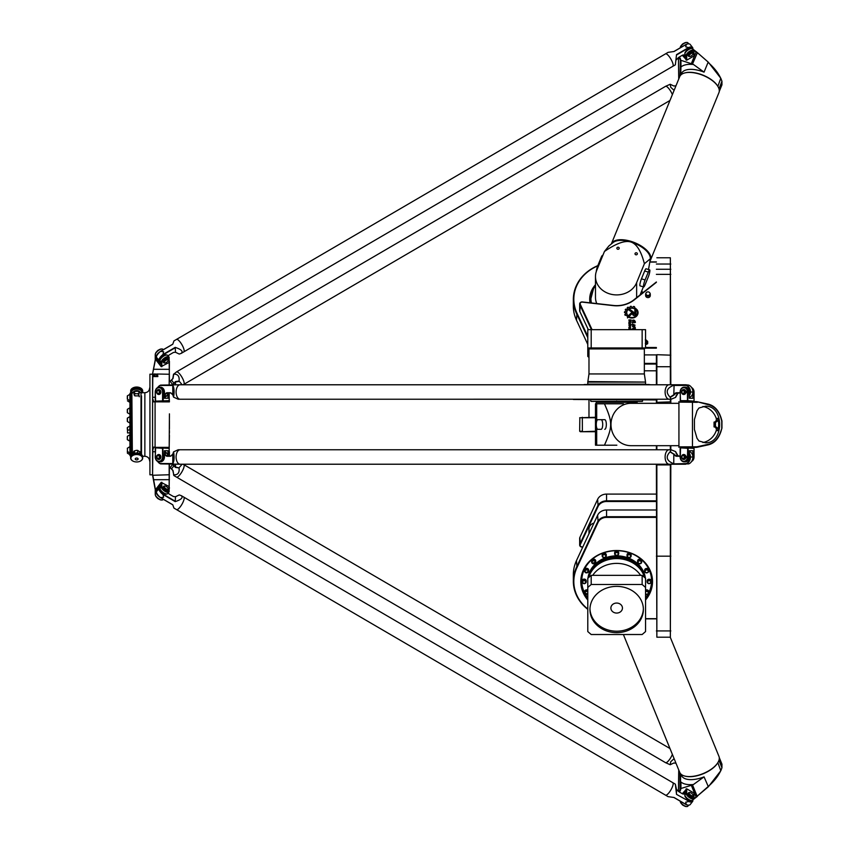 <?xml version="1.0" encoding="UTF-8"?>
<svg xmlns="http://www.w3.org/2000/svg" width="849" height="849" viewBox="0 0 849 849"><rect width="100%" height="100%" fill="white"/><g stroke="black" fill="none" stroke-linecap="round" stroke-linejoin="round"><path stroke-width="1.27" d="M645.314 343.389L647.607 342.55A2.409 2.08 0 0 0 647.607 341.298L645.314 339.844M645.548 344.79L647.607 343.76L647.607 342.55M645.548 339.855A1.571 1.358 180 0 1 645.548 342.55M647.713 341.924L647.713 343.134A2.409 2.08 180 0 1 647.607 343.76M645.909 293.68A2.048 1.783 180 0 1 649.782 292.852A2.048 1.783 180 0 1 648.445 295.399A2.048 1.783 180 0 1 645.909 293.68M646.047 293.043A2.314 2.006 0 0 0 647.957 296.163A2.314 2.006 0 0 0 649.878 293.043M650.27 294.157L650.27 295.601A2.314 2.006 180 0 1 645.643 295.601L645.643 294.157M635.328 308.198A6.23 5.391 0 0 0 634.436 307.773L634.436 307.773A6.23 5.391 180 0 1 635.349 308.176L634.606 308.877A5.158 4.468 0 0 0 629.385 308.771A5.158 4.468 0 0 0 626.732 312.665A5.158 4.468 0 0 0 627.729 315.297L626.976 315.987A6.23 5.391 180 0 1 626.435 315.266L625.151 315.319A7.408 6.41 180 0 1 624.822 314.597L625.819 313.918A6.23 5.391 180 0 1 625.671 312.984L624.482 312.559A7.408 6.41 180 0 1 624.567 311.732L625.809 311.541A6.23 5.391 180 0 1 626.127 310.617L625.257 309.821A7.408 6.41 180 0 1 625.734 309.11L626.965 309.365L625.734 309.132A7.408 6.41 0 0 0 625.257 309.843L625.225 309.938M634.606 306.871L634.436 307.752M633.619 306.436A7.408 6.41 180 0 1 634.436 306.648A7.408 6.41 0 0 0 633.619 306.457L633.619 306.457M633.269 306.606L632.845 307.359L633.269 306.606M632.845 307.338L632.845 307.359A6.23 5.391 0 0 0 631.752 307.296L631.752 307.296A6.23 5.391 180 0 1 632.845 307.338M631.752 307.296L631.2 306.309A7.408 6.41 0 0 0 630.308 306.425L630.308 306.404A7.408 6.41 180 0 1 631.2 306.287L631.752 307.274M630.085 307.508L630.085 307.529A6.23 5.391 0 0 0 629.088 307.869L629.088 307.869A6.23 5.391 180 0 1 630.085 307.508L630.085 306.648M629.088 307.869L628.101 307.179L629.088 307.847M627.326 307.614A7.408 6.41 180 0 1 628.101 307.158A7.408 6.41 0 0 0 627.326 307.646L627.326 307.646M626.965 309.365A6.23 5.391 180 0 1 627.687 308.686L627.231 307.794M627.687 308.686L627.687 308.707A6.23 5.391 0 0 0 626.965 309.397M626.127 310.617L626.127 310.638A6.23 5.391 0 0 0 625.809 311.541L624.567 311.753A7.408 6.41 0 0 0 624.482 312.57M625.819 313.918L624.811 314.533M627.719 315.308A5.158 4.468 180 0 1 626.732 312.687A5.158 4.468 180 0 1 626.732 312.676L626.732 312.665M632.622 313.111L632.622 313.079A1.029 0.891 0 0 0 632.25 312.4L628.833 309.949A3.958 3.428 180 0 1 629.756 309.365L633.067 311.753A1.847 1.602 180 0 1 633.736 312.984L633.736 314.119L634.861 314.119L634.861 309.567L635.954 308.548L635.965 314.109A1.666 1.443 180 0 1 632.622 314.119M635.965 314.109L635.954 308.569L634.861 309.598M634.861 314.119L633.736 314.141L633.736 313.005A1.847 1.602 0 0 0 633.067 311.774L629.756 309.386A3.958 3.428 0 0 0 628.844 309.959M637.482 312.665L637.482 312.687A5.593 4.839 180 0 1 637.482 312.687A5.593 4.839 180 0 1 629.47 317.059L629.077 317.43L629.47 317.059A5.593 4.839 0 0 0 637.482 312.665A5.593 4.839 0 0 0 636.729 310.235L636.729 309.344A6.176 5.349 180 0 1 638.066 312.665A6.176 5.349 180 0 1 629.056 317.42M638.066 312.676A6.176 5.349 0 0 0 636.729 309.365L636.729 310.235M632.144 313.557L627.496 317.908L627.496 316.486L631.327 312.91L632.144 313.557M632.293 313.249L631.327 312.931L627.496 316.507L627.496 317.908M635.084 325.178L632.876 324.201L635.264 327.385L632.845 326.706L632.367 323.947L635.084 325.178L632.367 323.957M633.099 325.857L632.388 326.387M635.264 327.406L632.876 324.233M634.628 329.656L632.738 329.656M632.272 329.656L632.272 329.55C632.601 327.916 633.481 327.799 634.935 329.232L634.681 328.276L635.37 328.945M635.381 328.542L634.681 328.298M634.935 329.232L632.272 329.571M634.787 322.747L632.898 320.689L634.479 322.578L632.059 322.609L632.876 321.707L632.399 320.391C633.885 319.638 634.903 320.285 635.445 322.333L634.882 322.27M635.445 322.344C634.903 320.306 633.885 319.67 632.399 320.402M632.876 321.707L632.059 322.62M634.479 322.588L632.898 320.71M629.99 320.381L630.234 321.75L630.648 320.381M630.648 321.527L630.648 320.349L629.99 320.349L629.99 321.506L630.648 321.548M629.661 321.697L628.897 321.962L629.64 321.177L628.897 319.935L631.051 319.935L631.051 321.665L629.661 321.697M631.051 319.956L628.897 320.349M629.64 321.177L628.897 321.962M629.289 325.209L629.947 326.101L630.202 324.965L629.289 325.209L629.947 326.122L630.202 324.987M630.605 325.995L629.47 326.494L628.897 325.061L631.168 324.562L630.605 325.995M631.168 324.965L628.897 325.093M629.576 328.34L630.223 327.47L629.289 327.449L629.576 328.34L630.223 327.449M629.289 327.449L629.576 328.308M630.043 328.712L628.897 328.223L629.47 326.812L630.605 327.311L630.043 328.712M630.605 327.332L628.897 327.332M629.576 323.883L630.223 323.013L629.289 322.991L629.576 323.883L630.223 322.991M629.289 322.991L629.576 323.851M630.605 322.875L630.043 322.376L630.605 322.843L630.043 324.254L628.897 323.766L628.897 322.843L630.043 322.355L628.897 322.875M631.094 329.051L628.897 329.051L631.094 329.03M630.223 329.465L628.897 329.444M592.071 329.656L580.291 304.398A1.921 1.666 180 0 1 582.318 302.117L613.296 305.629A26.001 22.509 0 0 0 634.224 299.899L656.383 282.324M656.383 347.506L645.548 347.506M580.291 431.716L595.478 431.716M670.349 464.223L670.349 637.196L670.827 464.223M670.827 384.777L670.349 257.778L670.349 384.777M670.827 403.317L670.827 399.221M670.827 449.779L670.827 445.683M645.548 591.244A2.048 1.772 180 0 1 648.732 592.719L647.564 594.342L645.548 594.215A2.048 1.772 180 0 0 648.732 592.719L648.732 591.636A2.048 1.772 -0 0 0 645.548 590.161A2.048 1.772 0 0 1 648.732 591.636L648.732 592.591A2.048 1.772 180 0 0 645.548 591.127M585.863 589.991A2.048 1.772 0 0 1 587.784 590.161A2.048 1.772 -0 0 0 584.6 591.636A2.048 1.772 0 0 1 585.863 589.991M584.165 579.092A2.048 1.772 0 0 1 586.213 580.865L586.213 581.83A2.048 1.772 180 0 0 582.127 581.83L582.127 580.865A2.048 1.772 0 0 1 584.165 579.092M587.423 568.459A2.048 1.772 0 0 1 588.686 570.093L588.686 571.059A2.048 1.772 180 0 0 584.6 571.059L584.6 570.093A2.048 1.772 0 0 1 587.423 568.459M595.138 559.714A2.048 1.772 0 0 1 595.733 560.966L595.733 561.921A2.048 1.772 180 0 0 591.636 561.921L591.636 560.966A2.048 1.772 0 0 1 595.138 559.714M606.122 554.185A2.048 1.772 0 0 1 606.271 554.864L606.271 555.83A2.048 1.772 180 0 0 602.185 555.83L602.185 554.864A2.048 1.772 0 0 1 606.122 554.185M614.623 552.72A2.048 1.772 0 0 1 618.709 552.72L618.709 553.686A2.048 1.772 180 0 0 614.623 553.686L614.623 552.72A2.048 1.772 -0 0 1 618.709 552.72L618.709 553.803A2.048 1.772 180 0 0 614.623 553.803A2.048 1.772 180 0 0 618.709 553.803C616.936 556.095 615.567 556.095 614.623 553.803L614.623 552.72M627.05 554.864A2.048 1.772 0 0 1 631.147 554.864L631.147 555.83A2.048 1.772 180 0 0 627.05 555.83L627.05 554.864A2.048 1.772 -0 0 1 631.147 554.864L631.147 555.946A2.048 1.772 180 0 0 627.05 555.946A2.048 1.772 180 0 0 631.147 555.946C629.374 558.239 628.005 558.239 627.05 555.946L627.05 554.864M637.599 560.966A2.048 1.772 0 0 1 641.695 560.966L641.695 561.921A2.048 1.772 180 0 0 637.599 561.921L637.599 560.966A2.048 1.772 -0 0 1 641.695 560.966L641.695 562.049A2.048 1.772 180 0 0 637.599 562.049A2.048 1.772 180 0 0 641.695 562.049C639.913 564.341 638.554 564.341 637.599 562.049L637.599 560.966M644.646 570.093A2.048 1.772 0 0 1 648.732 570.093L648.732 571.059A2.048 1.772 180 0 0 644.646 571.059L644.646 570.093A2.048 1.772 -0 0 1 648.732 570.093L648.732 571.175A2.048 1.772 180 0 0 644.646 571.175A2.048 1.772 180 0 0 648.732 571.175C646.959 573.468 645.59 573.468 644.646 571.175L644.646 570.093M647.118 580.865A2.048 1.772 0 0 1 651.204 580.865L651.204 581.83A2.048 1.772 180 0 0 647.118 581.83L647.118 580.865A2.048 1.772 -0 0 1 651.204 580.865L651.204 581.947A2.048 1.772 180 0 0 647.118 581.947A2.048 1.772 180 0 0 651.204 581.947C649.432 584.239 648.074 584.239 647.118 581.947L647.118 580.865M646.089 384.544L648.254 384.544L646.089 384.544M638.533 384.544L641.207 384.544L638.533 384.544M627.655 384.544L630.669 384.544M615.101 384.544L618.231 384.544L615.101 384.544M595.255 384.544L592.124 384.544M588.208 384.544L586.043 384.544M647.596 384.544L649.167 384.544M588.983 533.766L588.983 529.012A7.216 6.251 0 0 1 593.971 523.058M656.383 399.465L573.34 399.465L656.383 399.943M595.478 417.284L579.665 417.761L595.478 417.761M582.892 546.82L582.318 546.883A1.921 1.666 0 0 1 580.291 544.602L598.089 506.45A9.148 7.917 0 0 1 606.568 501.494L656.383 501.494M656.383 500.836L606.568 500.836A9.626 8.341 180 0 0 597.643 506.046L579.846 544.209A2.409 2.08 180 0 0 582.382 547.053L582.807 547.011M579.665 544.984L579.665 538.245A2.409 2.08 0 0 1 579.846 537.47L597.643 499.308A9.626 8.341 0 0 1 606.568 494.097L656.383 494.097M588.293 329.656L579.846 311.53A2.409 2.08 180 0 1 579.665 310.755L579.665 304.016A2.409 2.08 0 0 0 579.846 304.791L591.445 329.656M656.383 354.903L644.349 354.903M656.383 281.995L633.906 299.835A25.512 22.095 180 0 1 613.36 305.449L582.382 301.947A2.409 2.08 0 0 0 579.665 304.016M644.709 348.164L656.383 348.164M656.383 464.223L656.861 637.196L656.861 464.223M656.383 445.683L656.383 449.768M656.383 399.232L656.383 403.317M656.383 355.179L656.383 384.777M579.846 417.761L579.665 431.239L582.382 431.239L582.318 417.284M595.478 431.239L582.318 431.716M645.548 618.868L656.383 618.868M656.383 618.688L645.548 618.688M656.383 516.723L606.568 516.723A9.626 8.341 180 0 0 597.643 521.933L576.492 567.291A43.331 37.526 180 0 0 573.34 581.342A43.331 37.526 180 0 0 587.784 609.317M587.784 608.988A42.843 37.112 0 0 1 576.938 567.684L598.089 522.337A9.148 7.917 0 0 1 606.568 517.381L656.383 517.381M645.548 599.999A35.87 31.063 180 0 0 640.719 558.546A35.87 31.063 180 0 0 592.613 558.546A35.87 31.063 180 0 0 587.784 599.999M573.34 581.342L573.34 574.603A43.331 37.526 0 0 1 576.492 560.552L597.643 515.194A9.626 8.341 0 0 1 606.568 509.984L656.383 509.984M587.784 344.429L576.492 320.222A43.331 37.526 180 0 1 573.34 306.171L573.34 299.432A43.331 37.526 0 0 0 576.492 313.483L587.784 337.69M656.383 370.79L644.349 370.79M587.784 336.342L576.938 313.09A42.843 37.112 180 0 1 597.717 265.907M597.823 265.641A43.331 37.526 0 0 0 573.34 299.432M656.383 261.906L650.164 261.906M650.132 262.086L656.383 262.086M656.383 363.393L644.349 363.393M644.349 364.051L656.383 364.051M650.96 586.489A35.382 30.649 180 0 0 652.021 580.143M581.31 580.143A35.382 30.649 180 0 0 582.372 586.489M587.784 599.044A35.382 30.649 0 0 1 581.278 581.342A35.382 30.649 0 0 1 616.661 550.704A35.382 30.649 0 0 1 652.053 581.342A35.382 30.649 0 0 1 645.548 599.044M641.504 291.483A26.478 22.934 180 0 1 642.173 293.276M590.49 302.86A26.478 22.934 180 0 1 590.182 299.432A26.478 22.934 180 0 1 595.478 285.667M595.478 284.744A26.956 23.348 0 0 0 590.034 302.817M642.629 292.905A26.956 23.348 0 0 0 641.802 290.74M656.861 449.768L656.861 445.683M656.861 384.777L656.861 354.691L670.827 355.179M656.861 403.317L656.383 401.874M670.827 401.874L656.861 402.352L656.861 399.232M670.349 399.221L670.349 403.317M670.349 445.683L670.349 449.779M595.478 285.773A25.757 22.307 -0 0 0 593.536 288.66A25.757 22.307 -0 0 0 590.904 298.466A25.757 22.307 -0 0 0 591.435 302.976M641.791 293.574A25.757 22.307 -0 0 0 641.303 291.96M588.983 357.44L587.784 356.4L587.784 347.952L645.548 347.952L645.548 329.656L642.141 329.656L642.141 347.952M610.887 608.064A5.773 4.998 -0 0 1 616.661 603.055A5.773 4.998 -0 0 1 622.444 608.064A5.773 4.998 -0 0 1 616.661 613.063A5.773 4.998 -0 0 1 610.887 608.064M602.185 554.864A2.048 1.772 -0 0 1 606.271 554.864L606.271 555.946A2.048 1.772 180 0 0 602.185 555.946A2.048 1.772 180 0 0 606.271 555.946C604.838 558.09 603.533 558.324 602.344 556.647L602.185 554.864M591.636 560.966A2.048 1.772 -0 0 1 595.733 560.966L595.733 562.049A2.048 1.772 180 0 0 591.636 562.049A2.048 1.772 180 0 0 595.733 562.049L592.252 563.333L591.636 560.966M584.6 570.093A2.048 1.772 -0 0 1 588.686 570.093L588.686 571.175A2.048 1.772 180 0 0 584.6 571.175A2.048 1.772 180 0 0 588.686 571.175L585.874 572.852L584.6 570.093M582.127 580.865A2.048 1.772 -0 0 1 586.213 580.865L586.213 581.947A2.048 1.772 180 0 0 582.127 581.947A2.048 1.772 180 0 0 586.213 581.947L584.165 583.751L582.127 581.947L582.127 580.865M591.191 584.494L642.141 584.494L645.548 587.444L645.548 578.296L642.141 575.346L591.191 575.346L587.784 578.296L587.784 587.444L591.191 584.494L591.191 575.346M589.959 608.786A26.722 23.135 180 0 0 616.661 631.2A26.722 23.135 180 0 0 643.372 608.786M589.949 609.508A26.722 23.135 -0 0 1 616.661 586.372A26.722 23.135 -0 0 1 643.383 609.508A26.722 23.135 -0 0 1 616.661 632.643A26.722 23.135 -0 0 1 589.949 609.508M588.527 577.649A28.887 25.014 -0 0 1 616.661 558.281A28.887 25.014 -0 0 1 644.805 577.649M588.23 577.914A28.887 25.014 -0 0 1 616.661 557.262A28.887 25.014 -0 0 1 645.102 577.914M588.028 578.084A28.887 25.014 -0 0 1 616.661 556.328A28.887 25.014 -0 0 1 645.304 578.084M587.954 578.148A28.887 25.014 -0 0 1 616.661 555.851A28.887 25.014 -0 0 1 645.378 578.148M634.235 554.747A34.905 30.224 -0 0 1 651.565 580.865A34.905 30.224 -0 0 1 648.732 592.804M648.074 594.045A34.905 30.224 -0 0 1 645.548 597.834M587.784 597.834A34.905 30.224 -0 0 1 585.258 594.045M584.6 592.804A34.905 30.224 -0 0 1 581.767 580.865A34.905 30.224 -0 0 1 599.097 554.747M651.247 574.869A34.905 30.224 -0 0 1 651.565 578.933L651.565 580.865M581.767 580.865L581.767 578.933A34.905 30.224 -0 0 1 582.074 574.869M642.141 584.494L642.141 575.346M645.548 587.444L645.548 631.571L642.141 634.521L591.191 634.521L587.784 631.571L587.784 587.444M584.165 384.544L585.98 384.544M587.338 384.544L584.834 384.544L587.338 384.544M595.733 384.777L591.636 384.777M606.271 384.777L602.185 384.777M618.475 384.544L614.856 384.544L618.709 384.777M630.765 384.544L627.05 384.777M640.921 384.544L637.599 384.777M648.732 384.777L644.646 384.777M651.204 384.777L647.352 384.544M587.858 381.572L645.548 382.082L587.784 382.082L588.983 373.953L644.349 373.953L644.349 348.918L645.314 347.952M645.548 382.082L645.548 384.109L587.784 384.109L587.784 382.082M642.746 399.943L642.417 401.397L590.904 401.397L590.586 399.943M642.141 329.656L587.784 329.656L587.784 347.952M591.191 329.656L591.191 347.952M617.637 249.203A1.189 1.029 180 0 1 618.03 247.208A1.189 1.029 180 0 1 619.218 248.237A1.189 1.029 180 0 1 617.637 249.203M635.784 254.764A1.189 1.029 180 0 1 636.188 252.769A1.189 1.029 180 0 1 637.366 253.798A1.189 1.029 180 0 1 635.784 254.764M602.801 255.517L602.503 255.422A4.818 0.807 107 0 0 601.103 257.618L597.887 265.482A4.818 0.807 107 0 0 596.285 271.553M648.296 272.083A4.818 0.807 -73 0 1 649.708 269.897A4.818 0.807 -73 0 1 648.296 276.901L645.081 284.765A4.818 0.807 -73 0 1 643.669 286.962A4.818 0.807 -73 0 1 645.081 279.947L648.296 272.083L644.667 270.98A4.818 0.807 -73 0 1 646.078 268.783L649.708 269.897M643.669 286.962L640.04 285.848A4.818 0.807 -73 0 1 641.451 278.833L644.667 270.98M596.773 303.581A21.183 18.349 180 0 1 595.478 297.267L595.478 276.562A21.183 18.349 0 0 0 613.084 294.645A21.183 18.349 0 0 0 636.633 282.685L644.391 263.71L650.398 258.712L648.498 269.526M643.383 286.866L640.093 294.921M604.456 251.463C616.204 243.376 624.991 240.214 630.796 241.976A20.705 9.753 -157.8 0 0 613.158 242.496L608.871 245.977L604.456 251.463L596.698 270.438A21.183 18.349 0 0 0 595.478 276.562M650.398 258.712L650.281 257.661A20.705 9.753 -157.8 0 0 630.796 241.976C636.601 243.769 641.133 251.017 644.391 263.71M650.366 260.388A21.183 9.986 -157.8 0 0 650.567 259.943L718.933 92.668A21.183 9.986 -157.8 0 0 719.294 90.769A21.183 9.986 -157.8 0 0 717.925 86.481A21.183 9.986 -157.8 0 0 684.772 72.94A21.183 9.986 -157.8 0 0 679.72 76.633L611.354 243.918A21.183 9.986 -157.8 0 0 611.322 243.981M717.787 86.269A20.705 9.753 -157.8 0 0 717.66 86.046A20.705 9.753 -157.8 0 0 685.27 72.812A20.705 9.753 -157.8 0 0 685.026 72.876M650.567 259.943A21.183 9.986 -157.8 0 0 650.928 258.054A21.183 9.986 -157.8 0 0 632.855 241.976A21.183 9.986 -157.8 0 0 611.354 243.918M693.421 49.911L696.106 51.98L691.319 63.686L680.484 60.183L680.94 67.018L680.951 60.502L679.455 56.957M680.749 75.073L680.94 67.018A24.313 11.462 -157.8 0 1 693.421 64.471L692.497 64.1L697.411 52.649L692.805 49.072A5.54 2.292 142.1 0 0 692.837 48.966A5.54 2.292 142.1 0 0 692.89 48.489A7.216 2.993 142.1 0 0 692.604 47.544A7.216 2.993 142.1 0 0 688.698 47.491L676.526 54.623L675.358 64.832L676.526 54.623M680.484 66.466L680.495 75.359M678.956 57.265L680.484 60.183M680.972 74.861L681.535 73.481A20.705 9.753 22.2 0 1 704.054 72.144L708.055 62.37C714.136 67.665 718.434 73.141 720.96 78.777L721.947 81.239L720.801 78.267L708.363 62.242L696.488 51.895M708.363 62.242L697.411 52.649M719.007 88.869L721.947 81.239L721.947 84.847L719.262 91.427M691.319 63.686A7.216 3.407 22.2 0 1 692.497 64.1M678.733 79.042L678.425 57.658M704.054 72.144L693.421 64.471M719.814 88.254L720.557 86.163L719.814 88.254M719.007 88.434L718.403 87.362M623.389 634.521L679.72 772.367A21.183 9.986 -22.2 0 0 684.772 776.06A21.183 9.986 -22.2 0 0 717.925 762.519A21.183 9.986 -22.2 0 0 719.294 758.231A21.183 9.986 -22.2 0 0 718.933 756.332L670.243 637.196M685.026 776.124A20.705 9.753 -22.2 0 0 685.27 776.188A20.705 9.753 -22.2 0 0 717.66 762.954A20.705 9.753 -22.2 0 0 717.787 762.731M718.403 761.638L719.007 760.566L721.947 767.761L720.96 770.223C718.434 775.859 714.136 781.335 708.055 786.63L697.125 796.235L708.363 786.758L720.812 770.733L721.947 767.761L721.947 764.164L719.262 757.573M680.495 773.641L680.484 782.534L680.749 773.927M680.484 782.534L680.94 788.488L680.94 781.982A24.313 11.462 -22.2 0 0 693.421 784.529L692.497 784.901A7.216 3.407 157.8 0 1 691.319 785.314L680.94 788.488L680.378 790.525L679.975 790.048L678.956 791.746M680.484 788.817L679.975 790.048L679.975 772.898M678.425 791.342L678.733 769.958M692.604 801.456L690.184 804.565A7.216 2.993 -142.1 0 1 688.719 805.149A7.216 2.993 -142.1 0 1 686.279 804.619L685.695 802.178L688.698 801.509A7.216 2.993 37.9 0 0 692.604 801.456A7.216 2.993 37.9 0 0 692.89 800.511A5.54 2.292 37.9 0 0 692.837 800.034A5.54 2.292 37.9 0 0 692.795 799.896L697.411 796.351M708.363 786.758L704.054 776.856A20.705 9.753 157.8 0 1 681.535 775.519L680.972 774.139M692.497 784.901L697.125 796.235L696.488 797.105M691.319 785.314L696.106 797.02L693.421 799.089M679.455 792.043L680.378 790.525M693.421 784.529L704.054 776.856M719.814 760.746L720.557 762.837L719.814 760.746M702.887 442.531A18.296 17.245 90 0 0 716.216 430.645A2.887 2.727 90 0 0 714.444 426.909M715.484 422.091L715.484 426.909L714.041 426.909L714.041 422.091L715.887 422.091A2.887 2.727 -90 0 0 717.66 418.355A18.296 17.245 -90 0 1 717.66 430.645L716.216 430.645M702.887 406.469A18.296 17.245 -90 0 1 716.216 418.355A2.887 2.727 90 0 1 714.444 422.091M698.992 407.998L705.381 406.204C724.367 405.323 724.367 443.677 705.381 442.796L698.992 441.002L697.018 438.307L694.418 429.435L694.418 419.565L697.018 410.693L698.992 407.998M616.852 445.205L604.456 445.205L616.852 445.205M601.103 429.318L597.887 429.318A4.818 1.602 90 0 1 596.274 424.5A4.818 1.602 90 0 1 597.887 419.682L601.103 419.682A4.818 1.602 90 0 1 602.705 424.5A4.818 1.602 90 0 1 601.103 429.318L597.887 429.318M604.732 429.318A4.818 1.602 90 0 0 606.335 424.5A4.818 1.602 90 0 0 604.732 419.682L601.103 419.682M637.121 403.317L637.121 402.352L596.21 402.352L596.21 401.397M604.456 403.795C612.702 422.462 612.702 426.538 604.456 445.205L595.478 445.205L595.478 403.795L623.495 403.795M678.425 445.683L630.966 445.683A21.183 19.973 -90 0 1 610.993 424.5A21.183 19.973 -90 0 1 630.966 403.317L678.425 403.317M680.378 447.37L696.106 447.37L696.488 446.797L679.975 446.882M696.106 447.37L697.125 447.264L697.411 446.691L696.488 446.797M697.125 447.264L708.055 444.897L708.363 444.282L697.411 446.691M708.055 444.897C714.136 443.454 718.434 438.986 720.96 431.504L721.947 428.108L720.801 431.271C718.381 438.519 714.242 442.86 708.363 444.282M721.947 428.108L721.947 420.902L720.96 417.496C718.434 410.014 714.136 405.557 708.055 404.103L697.125 401.736L708.363 404.718C714.242 406.14 718.392 410.481 720.812 417.719L721.746 420.977L721.746 428.013M679.975 402.118L697.411 402.309M708.363 404.718L708.055 404.103M697.125 401.736L696.106 401.63L696.488 402.203M696.106 401.63L680.378 401.63M715.484 426.909L715.887 426.909A2.887 2.727 -90 0 1 717.66 430.645M715.155 424.5L714.762 423.311L714.37 424.5L714.762 425.689L715.155 424.5M688.486 49.242A4.33 1.794 142.1 0 0 684.92 53.71A4.33 1.794 -37.9 0 1 684.899 53.508A4.33 1.794 -37.9 0 1 687.563 49.868A4.33 1.794 -37.9 0 1 691.595 48.51A4.33 1.794 142.1 0 0 688.486 49.242M686.724 60.194L686.724 55.864L686.056 55.747A4.818 1.995 142.1 0 1 689.43 51.396A4.818 1.995 142.1 0 1 693.856 50.462A4.818 1.995 142.1 0 1 694.047 51.089L693.909 55.992L686.724 60.194L682.331 55.291M686.661 42.471A4.33 1.794 142.1 0 0 686.406 42.45A4.33 1.794 142.1 0 0 682.755 44.052A4.33 1.794 142.1 0 0 680.314 47.194A4.33 1.794 142.1 0 0 680.272 47.438M680.166 47.862A4.818 1.995 -37.9 0 1 680.187 47.724A4.818 1.995 -37.9 0 1 682.904 44.233A4.818 1.995 -37.9 0 1 686.958 42.461A4.818 1.995 -37.9 0 1 687.934 42.853L688.709 43.851A7.216 2.993 -37.9 0 1 690.184 44.435L692.604 47.544M693.856 50.462L692.635 48.902A4.818 1.995 142.1 0 0 688.221 49.847A4.818 1.995 142.1 0 0 684.846 54.187L686.056 55.747L686.056 60.077M686.724 55.864A4.33 1.794 -37.9 0 1 690.322 51.598A4.33 1.794 -37.9 0 1 693.909 51.662L693.909 55.992M688.581 56.225L688.04 55.535A2.887 1.199 -37.9 0 1 689.59 52.818A2.887 1.199 -37.9 0 1 692.604 51.991L693.134 52.68A2.887 1.199 142.1 0 0 690.12 53.508A2.887 1.199 142.1 0 0 688.581 56.225A2.887 1.199 142.1 0 0 689.165 56.459A2.887 1.199 142.1 0 0 689.484 56.437M691.128 56.002A2.409 0.998 -37.9 0 1 689.717 56.469A2.409 0.998 -37.9 0 1 690.513 54.007A2.409 0.998 -37.9 0 1 693.102 53.837A2.409 0.998 -37.9 0 1 691.128 56.002M693.124 53.604A2.887 1.199 142.1 0 0 693.219 53.307A2.887 1.199 142.1 0 0 693.134 52.68M683.572 43.479A1.443 0.594 142.1 0 0 683.052 43.702A1.443 0.594 142.1 0 0 682.002 44.7M684.846 54.187L684.846 57.318L683.042 55.005M680.145 400.664L687.722 401.153L688.125 392.005A4.818 3.99 -90 0 0 684.135 387.186A4.818 3.99 -90 0 0 680.145 392.005L680.537 401.153M693.644 401.153L687.457 400.664L693.644 401.153M687.457 392.005L687.457 400.664L680.272 400.664L680.272 392.005A4.33 3.598 90 0 1 683.859 387.675A4.33 3.598 90 0 1 687.457 392.005L689.335 392.005A4.818 3.99 -90 0 0 685.345 387.186L684.135 387.186M691.648 387.59A4.818 3.99 90 0 1 694.047 392.005L694.047 400.664M683.456 393.925A1.921 1.592 -90 0 0 685.175 392.291L685.78 392.535M685.408 392.291L686.533 392.291L686.013 392.864M685.896 392.875L685.695 393.098A2.462 2.048 90 0 1 683.732 394.467M683.732 389.542A2.462 2.048 90 0 1 685.695 390.911L685.896 391.134M686.013 391.145L686.533 391.718L685.175 391.718A1.921 1.592 -90 0 0 683.456 390.084M685.44 391.718A1.921 1.592 90 0 1 685.44 392.291M694.047 448.336L687.722 447.848L687.457 456.995A4.33 3.598 90 0 1 683.859 461.325A4.33 3.598 90 0 1 680.272 456.995L680.537 447.848L694.047 448.336L694.047 456.995A4.818 3.99 90 0 1 691.648 461.41M680.537 447.848L688.125 448.336L688.125 456.995L687.457 456.995M680.145 448.336L680.145 456.995A4.818 3.99 -90 0 0 684.135 461.814A4.818 3.99 -90 0 0 688.125 456.995L689.335 456.995L689.335 450.734L692.837 450.734L692.837 456.104M685.44 456.709A1.921 1.592 90 0 1 685.44 457.282M685.78 456.465L685.43 455.902A2.462 2.048 -90 0 0 681.545 456.995A2.462 2.048 -90 0 0 685.43 458.089L685.78 457.526M686.268 457.282L686.013 457.855M685.896 457.866L685.695 458.089A2.462 2.048 90 0 1 683.732 459.458M683.732 454.533A2.462 2.048 90 0 1 685.695 455.902L685.896 456.125M686.013 456.136L686.268 456.709M685.408 457.282L685.175 457.282A1.921 1.592 -90 0 1 683.594 458.927L683.328 458.927A1.921 1.592 -90 0 0 683.328 455.075A1.921 1.592 -90 0 0 683.328 458.927M683.456 455.075A1.921 1.592 -90 0 1 685.175 456.709L685.408 456.709M686.268 392.291L685.43 393.098A2.462 2.048 90 0 1 681.545 392.005A2.462 2.048 90 0 1 685.43 390.911L686.533 391.718M683.052 390.561A1.443 1.199 90 0 1 684.092 392.726A1.443 1.199 90 0 1 682.012 392.726A1.443 1.199 90 0 1 683.052 390.561M683.328 390.073A1.921 1.592 -90 0 0 683.328 393.925A1.921 1.592 -90 0 0 683.328 390.073L683.594 390.073M683.052 455.552A1.443 1.199 90 0 1 684.092 457.717A1.443 1.199 90 0 1 682.012 457.717A1.443 1.199 90 0 1 683.052 455.552M689.335 398.266L692.837 398.266L689.335 398.266L689.335 392.005M692.837 392.896L692.837 398.266M684.135 461.814L685.345 461.814A4.818 3.99 -90 0 0 689.335 456.995A4.33 3.598 90 0 1 689.292 457.685M692.837 450.734L689.335 450.734M688.486 799.758A4.33 1.794 37.9 0 0 691.595 800.49A4.33 1.794 -142.1 0 1 687.563 799.132A4.33 1.794 -142.1 0 1 684.899 795.492A4.33 1.794 -142.1 0 1 684.92 795.29A4.33 1.794 37.9 0 0 688.486 799.758M682.331 793.709L686.724 788.806L693.909 793.008L694.047 797.911A4.818 1.995 37.9 0 1 693.856 798.538L692.635 800.098A4.818 1.995 37.9 0 1 688.221 799.153A4.818 1.995 37.9 0 1 684.846 794.813L684.846 791.682L683.042 793.995M680.272 801.562A4.33 1.794 37.9 0 0 680.314 801.806A4.33 1.794 37.9 0 0 682.755 804.948A4.33 1.794 37.9 0 0 686.406 806.55A4.33 1.794 37.9 0 0 686.661 806.529M673.957 797.519L686.31 804.725A6.983 2.897 37.9 0 0 688.443 805.16L687.934 806.147A4.818 1.995 -142.1 0 1 686.958 806.539A4.818 1.995 -142.1 0 1 682.904 804.767A4.818 1.995 -142.1 0 1 680.187 801.276A4.818 1.995 -142.1 0 1 680.166 801.138M693.909 793.008L693.909 797.338A4.33 1.794 -142.1 0 1 690.322 797.402A4.33 1.794 -142.1 0 1 686.724 793.136L686.724 788.806M686.056 788.923L686.056 793.253A4.818 1.995 37.9 0 0 689.43 797.604A4.818 1.995 37.9 0 0 693.856 798.538M693.134 796.32L692.604 797.009A2.887 1.199 -142.1 0 1 689.59 796.182A2.887 1.199 -142.1 0 1 688.04 793.465L688.581 792.775A2.887 1.199 37.9 0 0 690.12 795.492A2.887 1.199 37.9 0 0 693.134 796.32A2.887 1.199 37.9 0 0 693.219 795.693A2.887 1.199 37.9 0 0 693.124 795.396M691.128 792.998A2.409 0.998 -142.1 0 1 693.102 795.163A2.409 0.998 -142.1 0 1 690.513 794.993A2.409 0.998 -142.1 0 1 689.717 792.531A2.409 0.998 -142.1 0 1 691.128 792.998M689.484 792.563A2.887 1.199 37.9 0 0 689.165 792.541A2.887 1.199 37.9 0 0 688.581 792.775M682.002 804.3A1.443 0.594 37.9 0 0 683.052 805.298A1.443 0.594 37.9 0 0 683.572 805.521M183.734 351.921A7.227 2.016 -120.3 0 0 183.787 351.9A7.227 2.016 -120.3 0 0 184.18 350.839A7.227 2.016 -120.3 0 0 181.039 343.283A7.227 2.016 -120.3 0 0 176.496 339.42A7.227 2.016 -120.3 0 0 176.454 339.451M183.787 351.889A7.216 2.016 -120.3 0 0 181.888 344.641A7.216 2.016 -120.3 0 0 176.496 339.42L665.51 53.858A7.227 2.016 59.7 0 1 670.041 57.721A7.227 2.016 59.7 0 1 673.183 65.277A7.227 2.016 59.7 0 1 672.79 66.328L181.219 353.386C183.373 351.433 181.368 349.427 175.202 347.379L175.52 352.261L174.151 352.356A2.653 1.093 142.1 0 0 172.718 352.876L169.938 354.5A2.653 1.093 142.1 0 0 168.335 355.858L168.208 356.018M676.462 55.047L689.006 47.724L685.695 46.822L686.279 44.381A7.216 2.993 -37.9 0 1 688.719 43.851L688.443 43.84A6.983 2.897 142.1 0 0 686.31 44.275L673.957 51.481M665.552 53.827L668.067 52.362L674.085 51.492L686.279 44.381M160.005 360.029A4.33 1.794 -37.9 0 1 162.668 356.389A4.33 1.794 -37.9 0 1 166.701 355.031A4.33 1.794 142.1 0 0 163.592 355.763A4.33 1.794 142.1 0 0 160.026 360.231A4.33 1.794 -37.9 0 1 160.005 360.029M160.005 360.305A4.33 1.794 -37.9 0 1 162.435 356.442A4.33 1.794 -37.9 0 1 166.775 355.031M684.899 53.784A4.33 1.794 -37.9 0 1 687.329 49.921A4.33 1.794 -37.9 0 1 691.67 48.51M683.477 54.93L683.647 54.93A2.653 1.093 142.1 0 0 683.594 54.93A2.653 1.093 142.1 0 0 682.044 55.44L679.253 57.074A2.653 1.093 142.1 0 0 677.831 58.22L676.462 59.727M689.006 47.724A6.983 2.897 -37.9 0 1 692.826 48.775A5.296 2.197 -37.9 0 1 692.795 49.104L692.826 49.083M179.245 354.054L175.488 352.261L179.245 354.054L181.219 353.386M160.588 351.369L163.592 351.709L163.008 354.479A7.216 2.993 142.1 0 0 158.816 360.369A5.54 2.292 142.1 0 0 159.039 361.09L156.619 357.981A5.54 2.292 -37.9 0 1 156.396 357.259A7.216 2.993 -37.9 0 1 156.471 356.633A7.216 2.993 -37.9 0 1 160.588 351.369L172.761 344.248L173.939 340.916L176.496 339.42M172.793 344.153L160.291 351.454A6.983 2.897 142.1 0 0 156.534 356.368A6.983 2.897 142.1 0 0 156.503 356.506M159.952 361.483A5.296 2.197 -37.9 0 1 159.156 360.432A6.983 2.897 -37.9 0 1 162.976 354.914L175.52 347.591M175.202 347.379L163.008 354.479M159.039 361.09A5.54 2.292 142.1 0 0 159.952 361.536M183.734 384.417A7.227 2.016 -120.3 0 0 183.787 384.395A7.227 2.016 -120.3 0 0 184.18 383.345A7.227 2.016 -120.3 0 0 181.039 375.778A7.227 2.016 -120.3 0 0 176.496 371.915L665.51 86.354A7.227 2.016 59.7 0 1 672.387 94.589M669.978 100.469L183.787 384.395A7.216 2.016 -120.3 0 0 182.991 379.248A7.216 2.016 -120.3 0 0 176.496 371.915A7.227 2.016 -120.3 0 0 176.454 371.947M182.164 384.777L179.075 381.074C179.617 376.224 177.834 373.931 173.716 374.197L176.496 371.915M169.418 381.668L170.171 381.222A2.409 0.998 142.1 0 0 171.466 380.182L173.016 378.474L173.716 374.197M179.075 381.074L175.435 381.583L173.886 383.292A2.409 0.998 -37.9 0 1 172.591 384.342L171.827 384.777M175.52 384.777L175.478 381.965L179.245 381.434M173.546 374.122L172.814 378.548L171.456 380.023A2.653 1.093 -37.9 0 1 170.033 381.169L169.418 381.53M172.464 384.777L172.718 384.629A2.653 1.093 142.1 0 0 174.151 383.483L175.52 381.976M665.552 86.322L670.211 84.263L670.763 87.309L674.106 90.365M676.037 85.643A2.653 1.093 -37.9 0 1 675.135 85.887L673.809 85.982M670.211 84.263L673.851 86.004L675.401 85.898A2.409 0.998 142.1 0 0 675.995 85.76M669.256 384.777A7.227 4.043 90 0 0 669.15 384.777A7.227 4.043 90 0 0 665.107 392.005A7.227 4.043 90 0 0 669.15 399.232A7.227 4.043 90 0 0 669.256 399.221M665.107 392.005A7.216 4.033 90 0 0 669.15 399.221L180.137 399.232A7.227 4.043 -90 0 1 176.104 392.005A7.227 4.043 -90 0 1 180.137 384.777L669.15 384.777A7.216 4.033 90 0 0 665.107 392.005M180.041 384.777L160.588 385.117A7.216 5.985 -90 0 0 157.649 387.59M180.041 399.221L178.163 399.221L173.546 397.12C174.48 392.047 174.225 388.046 172.761 385.117L160.588 385.117M689.292 391.315A4.33 3.598 90 0 1 689.335 392.227M164.398 391.315A4.33 3.598 90 0 1 164.441 392.227M164.441 395.655L165.926 393.745A2.409 1.995 90 0 1 167.38 392.981L170.171 392.981A2.409 1.995 90 0 1 171.466 393.565L172.888 395.029M169.8 392.981A2.409 1.995 -90 0 0 168.346 393.745L166.765 395.783A5.54 4.595 90 0 1 164.441 397.396M173.546 397.12L172.814 394.796L172.761 385.117M172.814 394.796L171.456 393.374A2.653 2.197 -90 0 0 170.033 392.737L167.242 392.737A2.653 2.197 -90 0 0 165.64 393.575L164.441 395.125M157.829 387.505A6.983 5.784 90 0 1 160.291 385.435L172.825 385.435M670.041 397.12L673.809 394.796L674.085 385.117C666.592 388.046 665.245 392.047 670.041 397.12L671.124 399.221L675.571 397.406L676.398 395.029M680.145 392.917A2.653 2.197 -90 0 0 679.349 392.737L676.568 392.737A2.653 2.197 -90 0 0 675.135 393.374L673.851 395.156L675.401 393.565A2.409 1.995 90 0 1 676.695 392.981L679.487 392.981A2.409 1.995 90 0 1 680.145 393.108M673.766 385.435L686.31 385.435A6.983 5.784 90 0 1 690.141 392.005A5.296 4.394 90 0 1 689.335 395.061M689.335 395.655A5.54 4.595 -90 0 0 690.47 392.005A7.216 5.985 -90 0 0 686.279 385.117L674.085 385.117M686.31 385.435L685.695 384.777L688.698 385.117A7.216 5.985 90 0 1 692.89 392.005A5.54 4.595 90 0 1 689.335 397.396M679.126 392.981A2.409 1.995 -90 0 0 677.82 393.565L675.571 397.406M670.211 397.406L673.851 395.156M176.454 477.053A7.227 2.016 -59.7 0 0 176.496 477.085A7.227 2.016 -59.7 0 0 181.039 473.222A7.227 2.016 -59.7 0 0 184.18 465.655A7.227 2.016 -59.7 0 0 183.787 464.605A7.227 2.016 -59.7 0 0 183.734 464.583M169.418 467.47L170.033 467.831A2.653 1.093 -142.1 0 1 171.456 468.977L172.825 470.473L173.939 475.589L176.496 477.085A7.216 2.016 -59.7 0 0 182.991 469.752A7.216 2.016 -59.7 0 0 183.787 464.615L669.978 748.531M672.387 754.411A7.227 2.016 120.3 0 1 665.51 762.646L176.496 477.085M674.106 758.635L670.763 761.691L670.211 764.737L665.552 762.678M675.995 763.24A2.409 0.998 37.9 0 0 675.401 763.102L673.851 762.996L670.211 764.737M673.809 763.018L675.135 763.113A2.653 1.093 -142.1 0 1 676.037 763.357M173.546 474.878L173.716 474.803C177.834 475.069 179.617 472.776 179.075 467.926L175.478 467.035L174.151 465.517A2.653 1.093 37.9 0 0 172.718 464.371L172.464 464.223M179.245 467.566L182.164 464.223M175.52 464.223L175.52 467.024M171.827 464.223L172.591 464.658A2.409 0.998 -142.1 0 1 173.886 465.708L175.435 467.417L179.075 467.926M173.716 474.803L173.016 470.526L171.466 468.818A2.409 0.998 37.9 0 0 170.171 467.778L169.418 467.332M176.454 509.549A7.227 2.016 -59.7 0 0 176.496 509.58A7.216 2.016 -59.7 0 0 181.888 504.359A7.216 2.016 -59.7 0 0 183.787 497.111L672.79 782.672A7.227 2.016 120.3 0 1 673.183 783.723A7.227 2.016 120.3 0 1 670.041 791.279A7.227 2.016 120.3 0 1 665.51 795.142L176.496 509.58A7.227 2.016 -59.7 0 0 181.039 505.717A7.227 2.016 -59.7 0 0 184.18 498.161A7.227 2.016 -59.7 0 0 183.787 497.1A7.227 2.016 -59.7 0 0 183.734 497.079M179.245 494.946L175.478 496.739L179.245 494.946L181.219 495.614C183.373 497.567 181.368 499.573 175.202 501.621L163.04 494.521L163.592 497.291L160.588 497.631A7.216 2.993 -142.1 0 1 156.471 492.367A7.216 2.993 -142.1 0 1 156.396 491.741A5.54 2.292 -142.1 0 1 156.619 491.019L159.039 487.91A5.54 2.292 37.9 0 0 158.816 488.631A7.216 2.993 37.9 0 0 163.008 494.521M176.496 509.58L173.939 508.084L172.761 504.752L160.588 497.631M691.67 800.49A4.33 1.794 -142.1 0 1 687.637 799.302A4.33 1.794 -142.1 0 1 684.846 795.555A4.33 1.794 -142.1 0 1 684.899 795.216M166.701 493.969A4.33 1.794 -142.1 0 1 162.668 492.611A4.33 1.794 -142.1 0 1 160.005 488.971A4.33 1.794 -142.1 0 1 160.026 488.769A4.33 1.794 37.9 0 0 163.592 493.237A4.33 1.794 37.9 0 0 166.701 493.969M166.775 493.969A4.33 1.794 -142.1 0 1 162.743 492.781A4.33 1.794 -142.1 0 1 159.952 489.035A4.33 1.794 -142.1 0 1 160.005 488.695M175.202 501.621L175.52 496.739L174.151 496.644A2.653 1.093 37.9 0 1 172.718 496.124L169.938 494.5A2.653 1.093 37.9 0 1 168.335 493.142L168.208 492.982M159.952 487.464A5.54 2.292 37.9 0 0 159.039 487.91M156.503 492.494A6.983 2.897 37.9 0 0 156.534 492.632A6.983 2.897 37.9 0 0 160.291 497.546L172.793 504.847M175.52 501.409L162.976 494.086A6.983 2.897 -142.1 0 1 159.156 488.568A5.296 2.197 -142.1 0 1 159.952 487.517M692.826 799.917L692.805 799.907A5.296 2.197 -142.1 0 1 692.826 800.225A6.983 2.897 -142.1 0 1 689.006 801.276L676.526 794.377L675.358 784.168L676.462 789.273L677.831 790.78A2.653 1.093 37.9 0 0 679.253 791.926L682.044 793.56A2.653 1.093 37.9 0 0 683.594 794.07A2.653 1.093 37.9 0 0 683.647 794.07L683.477 794.07M676.462 793.953L676.462 789.273M686.279 804.619L674.085 797.508L668.067 796.638L665.552 795.173M676.526 794.377L689.006 801.276M669.256 449.779A7.227 4.043 90 0 0 669.15 449.768A7.216 4.033 90 0 0 665.107 456.995A7.216 4.033 90 0 0 669.15 464.223L180.137 464.223A7.227 4.043 -90 0 1 176.104 456.995A7.227 4.043 -90 0 1 180.137 449.768L669.15 449.768A7.227 4.043 90 0 0 665.107 456.995A7.227 4.043 90 0 0 669.15 464.223A7.227 4.043 90 0 0 669.256 464.223M676.398 453.971L675.571 451.594L671.124 449.779L670.041 451.88C665.245 456.953 666.592 460.954 674.085 463.883L686.31 463.565L674.085 463.883M689.335 451.604A5.54 4.595 90 0 1 692.89 456.995A7.216 5.985 90 0 1 688.698 463.883L686.279 463.883A7.216 5.985 -90 0 0 690.47 456.995A5.54 4.595 -90 0 0 689.335 453.345M164.441 456.773A4.33 3.598 90 0 1 164.441 456.995A4.33 3.598 90 0 1 164.398 457.685M680.145 455.892A2.409 1.995 90 0 1 679.487 456.019L676.695 456.019A2.409 1.995 90 0 1 675.401 455.435L670.211 451.594M675.571 451.594L677.82 455.435A2.409 1.995 -90 0 0 679.126 456.019M670.041 451.88L673.809 454.204L673.766 463.565M673.851 453.844L675.135 455.626A2.653 2.197 -90 0 0 676.568 456.263L679.349 456.263A2.653 2.197 -90 0 0 680.145 456.083M689.335 453.939A5.296 4.394 90 0 1 690.141 456.995A6.983 5.784 90 0 1 686.31 463.565M173.546 451.88L172.814 454.204L172.761 463.883C174.225 460.954 174.48 456.953 173.546 451.88L178.163 449.779L180.041 449.779M172.825 463.565L160.291 463.565A6.983 5.784 90 0 1 157.829 461.495M164.441 453.875L165.64 455.425A2.653 2.197 -90 0 0 167.242 456.263L170.033 456.263A2.653 2.197 -90 0 0 171.456 455.626L172.825 454.215M157.649 461.41A7.216 5.985 -90 0 0 160.588 463.883L172.761 463.883M160.588 463.883L180.041 464.223M172.888 453.971L171.466 455.435A2.409 1.995 90 0 1 170.171 456.019L167.38 456.019A2.409 1.995 90 0 1 165.926 455.255L164.441 453.345M164.441 451.604A5.54 4.595 90 0 1 166.765 453.217L168.346 455.255A2.409 1.995 -90 0 0 169.8 456.019M161.83 366.715L161.83 362.385L161.161 362.268A4.818 1.995 142.1 0 1 164.536 357.928A4.818 1.995 142.1 0 1 168.951 356.983A4.818 1.995 142.1 0 1 169.153 357.609L169.015 362.523L161.161 366.598L155.24 359L155.24 354.659A4.818 1.995 -37.9 0 1 155.293 354.245A4.818 1.995 -37.9 0 1 158.01 350.754A4.818 1.995 -37.9 0 1 162.063 348.981A4.818 1.995 -37.9 0 1 163.04 349.374L163.284 349.703M161.766 348.992A4.33 1.794 142.1 0 0 161.512 348.971A4.33 1.794 142.1 0 0 157.861 350.573A4.33 1.794 142.1 0 0 155.42 353.715A4.33 1.794 142.1 0 0 155.378 353.959M168.951 356.983L167.741 355.423A4.818 1.995 142.1 0 0 163.326 356.368A4.818 1.995 142.1 0 0 159.952 360.708L161.161 362.268L161.161 366.598M161.83 362.385A4.33 1.794 -37.9 0 1 165.428 358.119A4.33 1.794 -37.9 0 1 169.015 358.182L169.015 362.523M156.46 356.718L156.46 356.219A4.818 1.995 -37.9 0 1 159.612 352.017M163.687 362.746L163.146 362.056A2.887 1.199 -37.9 0 1 164.695 359.339A2.887 1.199 -37.9 0 1 167.709 358.511L168.24 359.201A2.887 1.199 142.1 0 0 165.226 360.029A2.887 1.199 142.1 0 0 163.687 362.746A2.887 1.199 142.1 0 0 164.271 362.99A2.887 1.199 142.1 0 0 164.589 362.958M166.234 362.523A2.409 0.998 -37.9 0 1 164.823 363.001A2.409 0.998 -37.9 0 1 165.619 360.538A2.409 0.998 -37.9 0 1 168.208 360.358A2.409 0.998 -37.9 0 1 166.234 362.523M168.229 360.125A2.887 1.199 142.1 0 0 168.325 359.827A2.887 1.199 142.1 0 0 168.24 359.201M158.678 350A1.443 0.594 142.1 0 0 158.158 350.223A1.443 0.594 142.1 0 0 157.107 351.221M159.952 360.708L159.952 363.839L156.46 359.35L156.46 357.673M156.46 359.35L157.298 358.862M163.284 499.297L163.04 499.626A4.818 1.995 -142.1 0 1 162.063 500.019A4.818 1.995 -142.1 0 1 158.01 498.246A4.818 1.995 -142.1 0 1 155.293 494.755A4.818 1.995 -142.1 0 1 155.24 494.341L155.24 490L161.161 482.402L169.015 486.477L169.153 491.391A4.818 1.995 37.9 0 1 168.951 492.017L167.741 493.577A4.818 1.995 37.9 0 1 163.326 492.632A4.818 1.995 37.9 0 1 159.952 488.292L159.952 485.161L156.46 489.65L156.46 491.327M155.378 495.041A4.33 1.794 37.9 0 0 155.42 495.285A4.33 1.794 37.9 0 0 157.861 498.427A4.33 1.794 37.9 0 0 161.512 500.029A4.33 1.794 37.9 0 0 161.766 500.008M169.015 486.477L169.015 490.818A4.33 1.794 -142.1 0 1 165.428 490.881A4.33 1.794 -142.1 0 1 161.83 486.615L161.83 482.285M161.161 482.402L161.161 486.732A4.818 1.995 37.9 0 0 164.536 491.072A4.818 1.995 37.9 0 0 168.951 492.017M159.612 496.983A4.818 1.995 -142.1 0 1 156.46 492.781L156.46 492.282M168.24 489.799L167.709 490.489A2.887 1.199 -142.1 0 1 164.695 489.661A2.887 1.199 -142.1 0 1 163.146 486.944L163.687 486.254A2.887 1.199 37.9 0 0 165.226 488.971A2.887 1.199 37.9 0 0 168.24 489.799A2.887 1.199 37.9 0 0 168.325 489.173A2.887 1.199 37.9 0 0 168.229 488.875M166.234 486.477A2.409 0.998 -142.1 0 1 168.208 488.642A2.409 0.998 -142.1 0 1 165.619 488.462A2.409 0.998 -142.1 0 1 164.823 485.999A2.409 0.998 -142.1 0 1 166.234 486.477M164.589 486.042A2.887 1.199 37.9 0 0 164.271 486.01A2.887 1.199 37.9 0 0 163.687 486.254M157.107 497.779A1.443 0.594 37.9 0 0 158.158 498.777A1.443 0.594 37.9 0 0 158.678 499M157.298 490.138L156.46 489.65M169.153 448.336L155.643 447.848L155.24 456.995A4.818 3.99 -90 0 0 159.241 461.814A4.818 3.99 -90 0 0 163.231 456.995L162.828 447.848L169.153 448.336L169.153 455.892L169.418 413.845M155.643 447.848L162.562 448.336L162.562 456.995A4.33 3.598 90 0 1 158.965 461.325A4.33 3.598 90 0 1 155.378 456.995L155.24 448.336M159.241 461.814L160.45 461.814A4.818 3.99 -90 0 0 164.441 456.995L164.441 450.734L167.943 450.734L167.943 454.735M156.778 456.465L156.025 456.709L156.449 456.136M158.837 454.533A2.462 2.048 90 0 1 158.837 459.458M156.545 456.146L156.863 455.902A2.462 2.048 90 0 1 160.748 456.995A2.462 2.048 90 0 1 156.863 458.089L156.545 457.855M156.449 457.855L156.025 457.282L156.778 457.526M155.378 392.005A4.33 3.598 90 0 1 158.965 387.675A4.33 3.598 90 0 1 162.562 392.005L162.562 400.664L163.231 400.664L163.231 392.005A4.818 3.99 -90 0 0 159.241 387.186A4.818 3.99 -90 0 0 155.24 392.005L155.643 401.153L169.153 400.664L155.643 401.153M169.153 393.108L169.153 400.664M155.24 392.005L155.24 400.664M156.545 391.145L156.407 391.718M158.837 389.542A2.462 2.048 90 0 1 158.837 394.467M156.778 392.535L156.025 392.291L156.863 393.098A2.462 2.048 -90 0 0 160.748 392.005A2.462 2.048 -90 0 0 156.863 390.911L156.449 391.145M158.561 393.925A1.921 1.592 -90 0 0 158.699 390.073A1.921 1.592 -90 0 0 158.561 390.084M156.853 391.718A1.921 1.592 -90 0 0 158.434 393.925A1.921 1.592 -90 0 0 158.434 390.073A1.921 1.592 -90 0 0 156.853 391.718M158.561 458.916A1.921 1.592 -90 0 0 158.699 455.075A1.921 1.592 -90 0 0 158.561 455.075M158.158 458.439A1.443 1.199 90 0 1 157.118 456.274A1.443 1.199 90 0 1 159.198 456.274A1.443 1.199 90 0 1 158.158 458.439M158.434 458.927A1.921 1.592 -90 0 0 158.434 455.075A1.921 1.592 -90 0 0 158.434 458.927L158.699 458.927M158.158 393.448A1.443 1.199 90 0 1 157.118 391.283A1.443 1.199 90 0 1 159.198 391.283A1.443 1.199 90 0 1 158.158 393.448M167.943 450.734L164.441 450.734M164.441 398.266L167.943 398.266L164.441 398.266L164.441 392.005A4.818 3.99 -90 0 0 160.45 387.186L159.241 387.186M167.943 394.265L167.943 398.266M149.923 374.186L149.923 474.814L149.923 374.186L152.576 374.186M129.865 446.701L129.939 452.772M129.865 416.689L129.865 422.951M127.308 418.377L127.308 421.263M127.308 436.535L127.308 439.527L127.308 436.535M130.661 392.726L129.939 393.448L129.939 455.552L130.661 456.274L130.661 392.726L131.871 392.726M129.939 414.153L127.424 412.773L127.424 409.26L129.748 407.923L129.865 414.153L129.939 409.451M127.308 409.579L127.308 412.465M127.308 428.936L127.308 427.631L127.308 428.936M129.939 400.664L129.865 394.414L129.865 400.664M127.308 398.988L127.308 395.995L127.308 399.083L129.748 400.632M127.53 430.231L127.53 432.926L127.53 430.231M152.576 475.058L152.82 449.959L153.648 447.37L169.174 447.37L169.174 451.795M155.367 359.148L152.576 373.815L152.576 474.761M152.576 373.942L155.516 359.339M152.576 399.157L152.809 373.719M154.72 373.931L157.638 374.367L154.72 374.802L153.754 374.367L154.72 373.931M156.672 374.802L156.672 376.203L157.638 375.767L157.638 374.367M156.672 376.203L154.72 376.203L154.72 374.802M154.72 376.203L153.754 375.767L153.754 374.367M169.418 435.314L169.174 447.37L155.314 447.37M169.418 380.448L169.153 359.509M169.418 416.052L169.418 417.761M169.418 420.648L169.418 428.83M169.418 430.761L169.418 432.948M169.418 401.874L169.174 397.205L169.418 401.874L155.08 401.864L169.418 401.874M169.174 464.223L169.174 487.804L169.418 464.223M169.418 455.977L169.418 451.668M157.638 374.961L157.861 376.574L153.531 376.574L153.754 374.961M152.576 449.843L152.587 399.2L153.404 401.853L155.08 401.864L155.08 447.136L153.404 447.147L152.82 449.959M155.516 489.661L155.08 488.822L155.367 489.852M169.153 489.491L169.418 487.687M169.174 487.804L169.153 488.387M152.587 475.217L155.08 488.822M155.314 488.897L152.82 475.398M152.809 475.281L169.418 474.75M169.418 361.313L169.174 384.777M169.153 360.613L169.174 361.196M169.174 392.981L169.153 397.205M155.314 401.63L153.648 401.63L152.82 399.041M141.496 395.889L141.496 454.523L141.496 395.889M134.683 395.708L134.683 394.021L135.575 393.596L138.684 394.021L138.684 395.708M134.269 391.813L134.269 391.845A2.653 1.327 180 0 1 134.524 391.633L134.269 393.809A3.131 1.56 -0 0 0 134.683 394.021M138.684 394.021A3.131 1.56 -0 0 0 139.087 393.809L139.087 391.845A2.653 1.327 180 0 0 138.843 391.633A2.653 1.327 180 0 0 137.782 391.198L135.575 391.198A2.653 1.327 180 0 0 134.524 391.633M135.575 393.596A2.653 1.327 180 0 1 134.269 392.949M139.087 392.949A2.653 1.327 180 0 1 137.782 393.596M136.678 459.903A1.433 0.923 -0 0 1 135.437 458.524A1.433 0.923 -0 0 1 137.92 458.524A1.433 0.923 -0 0 1 136.678 459.903M136.678 461.962A5.773 3.714 -0 0 1 133.537 461.368A5.773 3.714 -0 0 1 132.317 455.807A5.773 3.714 -0 0 1 141.04 455.807A5.773 3.714 -0 0 1 139.82 461.368A5.773 3.714 -0 0 1 136.678 461.962M133.473 461.336A6.017 3.863 -0 0 1 133.41 461.304A6.017 3.863 -0 0 1 130.661 458.067A6.017 3.863 -0 0 1 136.678 454.194A6.017 3.863 -0 0 1 142.696 458.067A6.017 3.863 -0 0 1 139.958 461.304A6.017 3.863 -0 0 1 139.883 461.336M134.407 450.83L134.407 453.186M137.655 450.352L137.655 452.931M139.926 451.679L139.926 453.525M133.845 451.233L133.431 453.525M134.269 392.482L134.068 394.721L134.885 395.889L138.472 395.889L139.289 392.609L138.398 395.931M134.97 395.931L134.269 393.809M131.871 393.49L131.871 454.523M133.335 453.568L133.07 452.708C135.479 449.567 137.888 449.567 140.297 452.708L140.021 453.568M141.019 454.141L141.019 392.609L139.289 392.28L141.019 392.28L141.496 393.023M139.289 395.889L139.289 396.77M140.138 392.28A3.608 2.324 180 0 0 136.678 390.625A3.608 2.324 180 0 0 133.219 392.28M133.696 392.28L134.269 391.888M135.033 391.357L137.697 391.198M137.909 391.219L139.385 392.28M139.883 387.664A5.773 3.714 180 0 0 139.82 387.632A5.773 3.714 180 0 0 136.678 387.038A5.773 3.714 180 0 0 133.537 387.632A5.773 3.714 180 0 0 133.473 387.664M142.6 392.726L142.696 390.933A6.017 3.863 180 0 0 139.958 387.696A6.017 3.863 180 0 0 136.678 387.07A6.017 3.863 180 0 0 133.41 387.696A6.017 3.863 180 0 0 130.661 390.933L130.767 392.726M645.548 591.902A1.56 1.358 0 0 1 648.052 593.504A1.56 1.358 0 0 1 645.548 593.769M587.784 593.769A1.56 1.358 0 0 1 585.354 593.6A1.56 1.358 0 0 1 587.784 591.902M587.784 591.127A2.048 1.772 180 0 0 584.6 592.591L584.6 592.719A2.048 1.772 180 0 0 587.784 594.183L584.6 592.719A2.048 1.772 180 0 1 587.784 591.244M584.165 580.716A1.56 1.358 0 0 1 585.523 582.743A1.56 1.358 0 0 1 582.817 582.743A1.56 1.358 0 0 1 584.165 580.716M587.243 570.04A1.56 1.358 0 0 1 587.593 572.375A1.56 1.358 0 0 1 585.088 571.473A1.56 1.358 0 0 1 587.243 570.04M594.799 561.21A1.56 1.358 0 0 1 594.088 563.471A1.56 1.358 0 0 1 592.178 561.815A1.56 1.358 0 0 1 594.799 561.21M605.677 555.543A1.56 1.358 0 0 1 604.021 557.411A1.56 1.358 0 0 1 602.992 555.235A1.56 1.358 0 0 1 605.677 555.543M618.231 553.919A1.56 1.358 0 0 1 615.886 555.097A1.56 1.358 0 0 1 615.886 552.752A1.56 1.358 0 0 1 618.231 553.919M630.552 556.583A1.56 1.358 0 0 1 627.857 556.891A1.56 1.358 0 0 1 628.897 554.726A1.56 1.358 0 0 1 630.552 556.583M640.751 563.12A1.56 1.358 0 0 1 638.13 562.516A1.56 1.358 0 0 1 640.05 560.86A1.56 1.358 0 0 1 640.751 563.12M647.288 572.544A1.56 1.358 0 0 1 645.134 571.122A1.56 1.358 0 0 1 647.638 570.22A1.56 1.358 0 0 1 647.288 572.544M649.167 583.422A1.56 1.358 0 0 1 647.808 581.385A1.56 1.358 0 0 1 650.514 581.385A1.56 1.358 0 0 1 649.167 583.422M597.643 499.308L598.089 506.45M606.568 501.494L606.568 494.097M579.846 537.47L580.291 544.602M580.291 304.398L579.846 311.53M576.938 567.684L576.492 560.552M598.089 522.337L597.643 515.194M606.568 517.381L606.568 509.984M576.938 313.09L576.492 320.222M616.661 399.943L616.661 399.232M656.383 264.039L670.827 264.039M670.827 630.934L656.383 630.934M670.827 556.169L656.383 556.169M656.383 274.344L670.827 274.344M670.827 464.912L656.383 464.912M656.383 366.726L670.827 366.726M602.567 556.668A1.804 1.56 -0 0 1 604.467 554.514A1.804 1.56 -0 0 1 605.666 557.018A1.804 1.56 -0 0 1 602.567 556.668M592.411 563.269A1.804 1.56 -0 0 1 593.218 560.658A1.804 1.56 -0 0 1 595.436 562.569A1.804 1.56 -0 0 1 592.411 563.269M585.948 572.746A1.804 1.56 -0 0 1 585.545 570.061A1.804 1.56 -0 0 1 588.431 571.09A1.804 1.56 -0 0 1 585.948 572.746M584.165 583.634A1.804 1.56 -0 0 1 582.605 581.289A1.804 1.56 -0 0 1 585.736 581.289A1.804 1.56 -0 0 1 584.165 583.634M587.784 594.045A1.804 1.56 -0 0 1 585.449 591.668A1.804 1.56 -0 0 1 587.784 591.626M645.548 591.626A1.804 1.56 -0 0 1 648.243 593.631A1.804 1.56 -0 0 1 645.548 594.045M649.167 580.504A1.804 1.56 -0 0 1 650.727 582.849A1.804 1.56 -0 0 1 647.596 582.849A1.804 1.56 -0 0 1 649.167 580.504M645.993 569.849A1.804 1.56 -0 0 1 648.477 571.504A1.804 1.56 -0 0 1 645.59 572.534A1.804 1.56 -0 0 1 645.993 569.849M638.363 561.062A1.804 1.56 -0 0 1 641.388 561.762A1.804 1.56 -0 0 1 639.18 563.672A1.804 1.56 -0 0 1 638.363 561.062M627.432 555.469A1.804 1.56 -0 0 1 630.531 555.119A1.804 1.56 -0 0 1 629.342 557.613A1.804 1.56 -0 0 1 627.432 555.469M614.856 553.919A1.804 1.56 -0 0 1 617.573 552.572A1.804 1.56 -0 0 1 617.573 555.278A1.804 1.56 -0 0 1 614.856 553.919M592.708 575.346A27.677 23.974 -0 0 1 616.661 563.386A27.677 23.974 -0 0 1 640.624 575.346M588.728 577.479A28.802 24.95 -0 0 1 616.661 558.6A28.802 24.95 -0 0 1 644.603 577.479M588.017 347.952L588.983 348.918L644.349 348.918M598.63 265.705L597.887 265.482M601.845 257.852L601.103 257.618M641.451 278.833L645.081 279.947M636.633 297.67L636.633 282.685M680.378 58.475L679.975 76.102M717.851 86.375L720.801 78.267M720.812 770.733L717.851 762.625M717.66 418.355L716.216 418.355M596.698 403.795L596.698 421.263M596.698 427.737L596.698 445.205M692.466 447.37L692.466 401.63M694.047 51.089L693.909 51.662M694.047 456.995L690.141 456.995M694.047 392.005L690.141 392.005M693.909 797.338L694.047 797.911M684.846 794.813L686.724 793.136M156.396 357.259L159.156 360.432M170.033 381.169L172.718 384.629M171.456 380.023L174.151 383.483M675.135 85.887L675.751 86.343M165.64 393.575L168.346 393.745M164.441 395.783L166.765 395.783M675.135 393.374L677.82 393.565M675.135 763.113L675.751 762.657M171.456 468.977L174.151 465.517M170.033 467.831L172.718 464.371M156.396 491.741L159.156 488.568M675.135 455.626L677.82 455.435M165.64 455.425L168.346 455.255M164.441 453.217L166.765 453.217M169.153 357.609L169.015 358.182M156.46 356.219L155.24 354.659M169.015 490.818L169.153 491.391M159.952 488.292L161.83 486.615M156.46 492.781L155.24 494.341M164.441 456.995L162.562 456.995M164.441 392.005L162.562 392.005M141.496 392.726L144.861 392.726L144.861 456.274C147.79 456.56 149.392 458.163 149.679 461.092M127.424 448.187L127.424 453.217L129.748 454.555L129.748 452.931L127.308 451.381M129.748 416.721L127.424 418.069L127.424 421.571L129.748 422.919M129.939 434.847L129.748 441.077L127.308 439.527L127.424 436.227L129.865 434.847L129.939 441.109M129.865 430.029L129.865 426.049L129.748 430.029M127.424 430.093L127.424 427.429L129.748 426.081M129.748 402.267L127.424 400.813M127.424 399.295L127.424 395.783L129.748 394.445M154.571 374.006L152.576 374.239M152.576 397.332L155.24 397.205M155.24 451.795L152.576 451.668M153.404 479.717L169.418 479.674M153.404 369.283L169.418 369.326M156.832 374.006L169.418 374.25M130.661 458.067L130.661 457.059A6.017 3.863 -0 0 1 136.678 453.186A6.017 3.863 -0 0 1 142.696 457.059L142.696 458.067M132.338 454.374A5.381 3.46 -0 0 1 141.019 454.374M132.348 454.141L131.871 392.769L134.068 392.28M131.871 393.023L134.269 392.779M142.696 391.941A6.017 3.863 180 0 0 136.678 388.078A6.017 3.863 180 0 0 130.661 391.941M142.048 392.726A5.381 3.46 180 0 0 136.678 389.129A5.381 3.46 180 0 0 131.308 392.726M656.383 269.26L670.827 269.26M656.861 637.196L670.349 637.196M670.349 257.778L656.861 257.778M588.983 399.943L588.983 417.284M590.182 301.353L593.536 288.66M641.908 293.478L641.335 291.876M597.409 401.397L597.409 402.352M635.922 401.397L635.922 402.352M588.983 348.918L588.983 373.953M645.473 381.572L644.349 373.953M588.888 384.109L588.888 384.777M644.444 384.109L644.444 384.777M596.21 403.795L596.21 402.352M678.924 401.63L678.935 447.37M680.314 47.194L680.187 47.724M686.406 42.45L686.958 42.461M693.102 53.837L693.219 53.307M689.717 56.469L689.165 56.459M686.406 806.55L686.958 806.539M680.314 801.806L680.187 801.276M689.717 792.531L689.165 792.541M693.102 795.163L693.219 795.693M672.832 66.307L675.358 64.832M183.787 384.385L183.119 384.777M685.695 384.777L669.15 384.777M671.124 399.221L669.15 399.221M183.119 464.223L183.787 464.615M183.787 497.111L181.219 495.614M675.358 784.168L672.832 782.693M669.15 464.223L685.695 464.223M669.15 449.779L671.124 449.779M155.42 353.715L155.293 354.245M161.512 348.971L162.063 348.981M168.208 360.358L168.325 359.827M164.823 363.001L164.271 362.99M161.512 500.029L162.063 500.019M155.42 495.285L155.293 494.755M164.823 485.999L164.271 486.01M168.208 488.642L168.325 489.173M144.861 392.726C147.79 392.44 149.392 390.837 149.679 387.908M142.6 456.274L144.861 456.274M127.308 448.293L129.748 446.733M127.424 436.227L129.748 434.879M129.748 441.077L127.424 439.74M129.939 430.029L127.53 430.029M129.939 432.926L127.53 432.926M149.923 474.814L152.576 474.814M130.661 457.059L133.006 453.737L136.593 452.878C140.701 453.387 142.738 454.788 142.696 457.059M141.019 392.28L139.087 392.28M134.269 392.28L132.348 392.28"/></g></svg>
